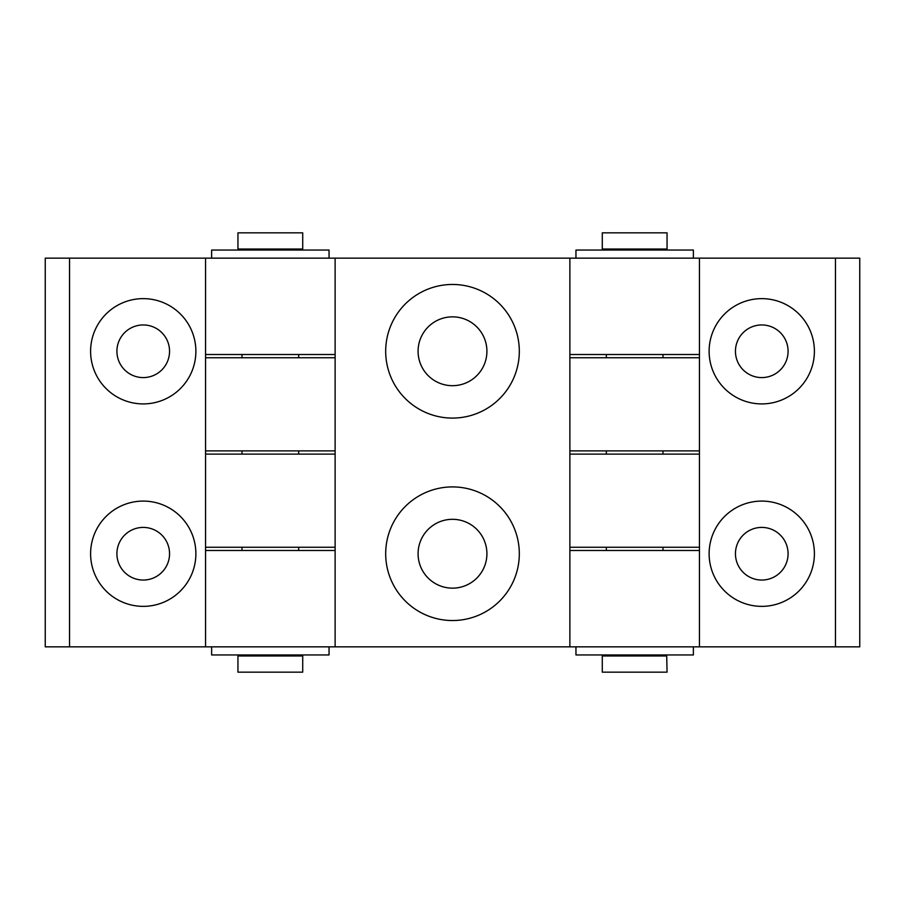 <?xml version="1.0" encoding="UTF-8"?>
<svg xmlns="http://www.w3.org/2000/svg" width="905" height="905" viewBox="0 0 905 905"><rect width="100%" height="100%" fill="white"/><g stroke="black" fill="none" stroke-linecap="round" stroke-linejoin="round"><path stroke-width="1.36" d="M519.312 553.724A66.812 66.812 0 0 1 452.5 620.536A66.812 66.812 0 0 1 385.688 553.724A66.812 66.812 0 0 1 452.5 486.913A66.812 66.812 0 0 1 519.312 553.724M486.913 553.724A34.413 34.413 0 0 1 452.5 588.148A34.413 34.413 0 0 1 418.087 553.724A34.413 34.413 0 0 1 452.5 519.312A34.413 34.413 0 0 1 486.913 553.724M385.688 351.276A66.812 66.812 0 0 0 452.5 418.087A66.812 66.812 0 0 0 519.312 351.276A66.812 66.812 0 0 0 452.5 284.464A66.812 66.812 0 0 0 385.688 351.276M418.087 351.276A34.413 34.413 0 0 0 452.5 385.688A34.413 34.413 0 0 0 486.913 351.276A34.413 34.413 0 0 0 452.5 316.852A34.413 34.413 0 0 0 418.087 351.276M699.452 646.849L835.451 646.849L835.451 258.151L569.879 258.151L569.879 454.118L699.452 454.118L699.452 547.242L569.879 547.242L569.879 550.489L699.452 550.489L699.452 646.849L205.548 646.849L205.548 450.882L335.122 450.882L335.122 646.849M569.879 454.118L569.879 547.242M569.879 258.151L335.122 258.151L335.122 354.511L205.548 354.511L205.548 258.151L69.549 258.151L69.549 646.849L205.548 646.849L205.548 550.489L335.122 550.489M205.548 450.882L205.548 357.758L335.122 357.758L335.122 450.882M699.452 258.151L699.452 354.511L569.879 354.511M205.548 258.151L335.122 258.151L335.122 357.758M814.398 553.724A52.637 52.637 0 0 1 761.761 606.361A52.637 52.637 0 0 1 709.124 553.724A52.637 52.637 0 0 1 761.761 501.087A52.637 52.637 0 0 1 814.398 553.724M788.085 553.724A26.324 26.324 0 0 1 761.761 580.048A26.324 26.324 0 0 1 735.448 553.724A26.324 26.324 0 0 1 761.761 527.411A26.324 26.324 0 0 1 788.085 553.724M709.124 351.276A52.637 52.637 0 0 0 761.761 403.913A52.637 52.637 0 0 0 814.398 351.276A52.637 52.637 0 0 0 761.761 298.639A52.637 52.637 0 0 0 709.124 351.276M735.448 351.276A26.324 26.324 0 0 0 761.761 377.589A26.324 26.324 0 0 0 788.085 351.276A26.324 26.324 0 0 0 761.761 324.952A26.324 26.324 0 0 0 735.448 351.276M569.879 550.489L569.879 646.849M569.879 357.758L699.452 357.758L699.452 454.118M569.879 450.882L699.452 450.882M699.452 354.511L699.452 357.758M699.452 547.242L699.452 550.489M835.451 258.151L859.75 258.151L859.75 646.849L835.451 646.849M90.602 351.276A52.637 52.637 0 0 1 143.239 298.639A52.637 52.637 0 0 1 195.876 351.276A52.637 52.637 0 0 1 143.239 403.913A52.637 52.637 0 0 1 90.602 351.276M116.915 351.276A26.324 26.324 0 0 1 143.239 324.952A26.324 26.324 0 0 1 169.552 351.276A26.324 26.324 0 0 1 143.239 377.589A26.324 26.324 0 0 1 116.915 351.276M195.876 553.724A52.637 52.637 0 0 0 143.239 501.087A52.637 52.637 0 0 0 90.602 553.724A52.637 52.637 0 0 0 143.239 606.361A52.637 52.637 0 0 0 195.876 553.724M169.552 553.724A26.324 26.324 0 0 0 143.239 527.411A26.324 26.324 0 0 0 116.915 553.724A26.324 26.324 0 0 0 143.239 580.048A26.324 26.324 0 0 0 169.552 553.724M205.548 454.118L335.122 454.118L335.122 547.242L205.548 547.242M205.548 357.758L205.548 354.511M69.549 646.849L45.25 646.849L45.25 258.151L69.549 258.151M296.659 232.845L302.723 232.845L302.723 249.033L237.947 249.033L237.947 232.845L296.659 232.845M302.723 655.967L237.947 655.967L237.947 672.155L302.723 672.155L302.723 655.967M211.623 646.849L211.623 654.949L329.047 654.949L329.047 646.849M602.278 232.845L667.053 232.845L667.053 249.033L602.278 249.033L602.278 232.845M666.725 655.967L602.278 655.967L602.278 672.155L667.053 672.155L666.725 655.967M575.953 646.849L575.953 654.949L693.377 654.949L693.377 646.849M329.047 258.151L329.047 250.052L211.623 250.052L211.623 258.151M693.377 258.151L693.377 250.052L575.953 250.052L575.953 258.151M298.673 249.033L298.673 250.052M298.673 354.511L298.673 357.758M298.673 450.882L298.673 454.118M298.673 547.242L298.673 550.489M298.673 654.949L298.673 655.967M241.997 249.033L241.997 250.052M241.997 354.511L241.997 357.758M241.997 450.882L241.997 454.118M241.997 547.242L241.997 550.489M241.997 654.949L241.997 655.967M606.327 249.033L606.327 250.052M606.327 354.511L606.327 357.758M606.327 450.882L606.327 454.118M606.327 547.242L606.327 550.489M606.327 654.949L606.327 655.967M663.003 249.033L663.003 250.052M663.003 354.511L663.003 357.758M663.003 450.882L663.003 454.118M663.003 547.242L663.003 550.489M663.003 654.949L663.003 655.967"/></g></svg>
